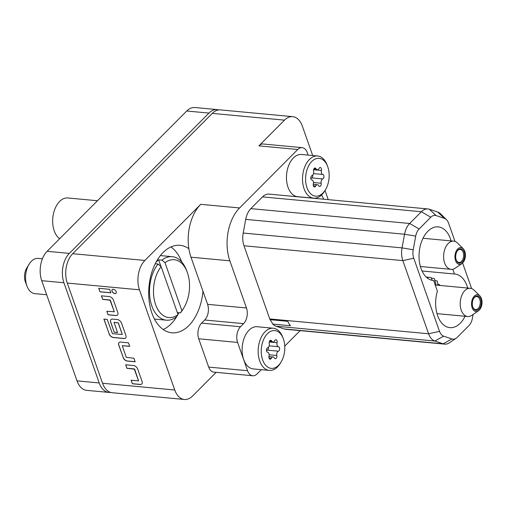 <?xml version="1.0" encoding="UTF-8"?>
<svg xmlns="http://www.w3.org/2000/svg" width="507" height="507" viewBox="0 0 507 507"><rect width="100%" height="100%" fill="white"/><g stroke="black" fill="none" stroke-linecap="round" stroke-linejoin="round"><path stroke-width="0.76" d="M112.281 289.541A2.636 1.66 -135.1 0 0 112.503 291.912A2.636 1.66 -135.1 0 0 114.962 293.553A2.636 1.66 -135.1 0 0 116.014 293.255M113.34 289.243A2.636 1.66 -135.1 0 0 112.243 289.579A2.636 1.66 -135.1 0 0 112.402 291.956A2.636 1.66 -135.1 0 0 114.88 293.629A2.636 1.66 -135.1 0 0 115.976 293.293A2.636 1.66 -135.1 0 0 115.818 290.917A2.636 1.66 -135.1 0 0 113.34 289.243M472.828 307.103A7.225 4.455 -84.7 0 1 473.728 298.325A7.225 4.455 -84.7 0 1 480.737 299.149A7.225 4.455 -84.7 0 1 478.957 309.08A7.225 4.455 -84.7 0 1 472.892 307.28A7.225 4.455 -84.7 0 1 472.828 307.103M472.803 307.039A6.515 4.018 95.3 0 0 475.623 309.562A6.515 4.018 95.3 0 0 479.533 306.317A6.515 4.018 95.3 0 0 479.793 299.491A6.515 4.018 95.3 0 0 476.834 296.582A6.515 4.018 95.3 0 0 473.601 298.547M478.424 310.842L471.764 315.354A14.171 8.733 -84.7 0 1 467.688 316.507A14.171 8.733 -84.7 0 1 461.25 310.195A14.171 8.733 -84.7 0 1 461.82 295.353A14.171 8.733 -84.7 0 1 470.325 288.293A14.171 8.733 -84.7 0 1 474.115 290.181L479.825 295.847A8.442 5.203 95.3 0 0 473.323 297.349A8.442 5.203 95.3 0 0 472.163 307.768A8.442 5.203 95.3 0 0 478.424 310.842A8.442 5.203 95.3 0 0 481.403 298.484A8.442 5.203 95.3 0 0 479.825 295.847M268.33 347.339A3.112 1.92 -84.7 0 1 267.658 347.777A2.269 1.401 95.3 0 0 266.428 350.122A2.269 1.401 95.3 0 0 267.569 352.238A3.112 1.92 -84.7 0 1 268.989 356.263A2.269 1.401 95.3 0 0 270.073 359.197A2.269 1.401 95.3 0 0 270.947 358.829A2.269 1.401 95.3 0 0 271.353 358.259A3.112 1.92 -84.7 0 1 273.102 356.96A3.112 1.92 -84.7 0 1 274.35 357.961A2.269 1.401 95.3 0 0 275.263 358.696A2.269 1.401 95.3 0 0 276.138 358.322A2.269 1.401 95.3 0 0 276.803 355.502A3.112 1.92 -84.7 0 1 278.387 351.186A2.269 1.401 95.3 0 0 278.875 350.863A2.269 1.401 95.3 0 0 279.604 348.429A2.269 1.401 95.3 0 0 278.476 346.725A3.112 1.92 -84.7 0 1 277.056 342.7A2.269 1.401 95.3 0 0 275.973 339.766A2.269 1.401 95.3 0 0 274.699 340.71A3.112 1.92 -84.7 0 1 274.148 341.49A3.112 1.92 -84.7 0 1 272.943 342.003A3.112 1.92 -84.7 0 1 271.695 341.002A2.269 1.401 95.3 0 0 270.789 340.273A2.269 1.401 95.3 0 0 269.242 343.467A3.112 1.92 -84.7 0 1 268.33 347.339M266.473 350.736A3.112 1.92 -84.7 0 1 267.278 350.147A2.269 1.401 95.3 0 0 267.766 349.824A2.269 1.401 95.3 0 0 268.469 347.187M456.224 259.952A7.225 4.455 -84.7 0 1 457.124 251.18A7.225 4.455 -84.7 0 1 464.133 252.004A7.225 4.455 -84.7 0 1 462.352 261.929A7.225 4.455 -84.7 0 1 456.287 260.129A7.225 4.455 -84.7 0 1 456.224 259.952M456.205 259.888A6.515 4.018 95.3 0 0 459.019 262.417A6.515 4.018 95.3 0 0 462.929 259.166A6.515 4.018 95.3 0 0 463.189 252.34A6.515 4.018 95.3 0 0 460.229 249.438A6.515 4.018 95.3 0 0 456.997 251.396M461.82 263.697L455.159 268.203A14.171 8.733 -84.7 0 1 451.084 269.356A14.171 8.733 -84.7 0 1 444.645 263.044A14.171 8.733 -84.7 0 1 445.216 248.208A14.171 8.733 -84.7 0 1 453.721 241.142A14.171 8.733 -84.7 0 1 457.51 243.037L463.221 248.696A8.442 5.203 95.3 0 0 456.718 250.198A8.442 5.203 95.3 0 0 455.559 260.623A8.442 5.203 95.3 0 0 461.82 263.697A8.442 5.203 95.3 0 0 464.799 251.333A8.442 5.203 95.3 0 0 463.221 248.696M427.078 277.849L427.635 277.849L426.824 277.633M426.254 277.12L431.077 277.513L432.237 280.358M431.292 278.032L434.372 278.616L436.14 285.099M434.854 280.371L437.3 281.087L437.934 285.264M437.744 284.009L439.658 284.757L439.677 285.428M467.714 288.046A26.922 16.598 95.3 0 0 454.849 274.04A26.922 16.598 95.3 0 0 454.449 274.008L422.008 270.979M451.11 240.901A26.922 16.598 95.3 0 0 438.251 226.889A26.922 16.598 95.3 0 0 419.219 252.15A26.922 16.598 95.3 0 0 433.238 280.498A26.922 16.598 95.3 0 0 433.643 280.529L437.383 291.157A26.922 16.598 95.3 0 0 449.842 327.649A26.922 16.598 95.3 0 0 460.236 323.238A26.922 16.598 95.3 0 0 465.077 316.267M97.452 200.74L67.83 197.971A21.256 13.106 95.3 0 0 55.073 208.561A21.256 13.106 95.3 0 0 54.217 230.824A21.256 13.106 95.3 0 0 59.674 238.702M312.686 175.092A3.112 1.92 -84.7 0 1 312.014 175.536A2.269 1.401 95.3 0 0 310.785 177.881A2.269 1.401 95.3 0 0 311.925 179.998A3.112 1.92 -84.7 0 1 313.339 184.016A2.269 1.401 95.3 0 0 314.429 186.956A2.269 1.401 95.3 0 0 315.303 186.582A2.269 1.401 95.3 0 0 315.703 186.012A3.112 1.92 -84.7 0 1 317.452 184.719A3.112 1.92 -84.7 0 1 318.707 185.72A2.269 1.401 95.3 0 0 319.613 186.449A2.269 1.401 95.3 0 0 320.487 186.082A2.269 1.401 95.3 0 0 321.153 183.255A3.112 1.92 -84.7 0 1 322.737 178.939A2.269 1.401 95.3 0 0 323.225 178.622A2.269 1.401 95.3 0 0 323.954 176.189A2.269 1.401 95.3 0 0 322.826 174.484A3.112 1.92 -84.7 0 1 321.413 170.46A2.269 1.401 95.3 0 0 320.323 167.519A2.269 1.401 95.3 0 0 319.049 168.463A3.112 1.92 -84.7 0 1 318.497 169.249A3.112 1.92 -84.7 0 1 317.3 169.756A3.112 1.92 -84.7 0 1 316.051 168.755A2.269 1.401 95.3 0 0 315.139 168.026A2.269 1.401 95.3 0 0 313.599 171.22A3.112 1.92 -84.7 0 1 312.686 175.092M310.823 178.496A3.112 1.92 -84.7 0 1 311.634 177.9A2.269 1.401 95.3 0 0 312.122 177.583A2.269 1.401 95.3 0 0 312.819 174.947M322.94 193.034A18.987 11.705 95.3 0 0 325.405 189.852A18.987 11.705 95.3 0 0 327.598 166.334A18.987 11.705 95.3 0 0 311.811 161.441A18.987 11.705 95.3 0 0 306.982 187.685A18.987 11.705 95.3 0 0 322.94 193.034M327.598 166.334L327.059 164.908A21.18 13.062 95.3 0 0 317.623 155.985A21.18 13.062 95.3 0 0 309.447 159.458A21.18 13.062 95.3 0 0 304.061 188.731A21.18 13.062 95.3 0 0 313.681 198.167A21.18 13.062 95.3 0 0 321.863 194.701A21.18 13.062 95.3 0 0 324.607 191.145L325.405 189.852M313.681 198.167L297.634 196.672A21.18 13.062 -84.7 0 1 288.008 187.229A21.18 13.062 -84.7 0 1 288.863 165.041A21.18 13.062 -84.7 0 1 301.576 154.489L317.623 155.985M278.584 365.274A18.987 11.705 95.3 0 0 281.049 362.093A18.987 11.705 95.3 0 0 283.248 338.575A18.987 11.705 95.3 0 0 267.462 333.688A18.987 11.705 95.3 0 0 262.632 359.926A18.987 11.705 95.3 0 0 278.584 365.274M283.248 338.575L282.71 337.155A21.18 13.062 95.3 0 0 273.273 328.232A21.18 13.062 95.3 0 0 265.098 331.698A21.18 13.062 95.3 0 0 259.704 360.971A21.18 13.062 95.3 0 0 269.331 370.414A21.18 13.062 95.3 0 0 277.506 366.941A21.18 13.062 95.3 0 0 280.257 363.392L281.049 362.093M273.273 328.232L257.22 326.73A21.18 13.062 95.3 0 0 244.507 337.288A21.18 13.062 95.3 0 0 243.658 359.476A21.18 13.062 95.3 0 0 253.278 368.912L269.331 370.414M156.074 262.17A31.884 19.653 -84.7 0 1 158.615 259.818L161.948 260.129A31.884 19.653 -84.7 0 1 172.26 256.688L161.15 255.655A31.884 19.653 95.3 0 0 160.358 255.604M178.02 314.574L161.131 266.606A29.045 17.91 95.3 0 0 155.611 304.618A29.045 17.91 95.3 0 0 178.02 314.574L176.632 316.736A31.884 19.653 -84.7 0 1 166.328 320.177A31.884 19.653 -84.7 0 1 151.84 305.968A31.884 19.653 -84.7 0 1 158.07 264.027L155.25 263.76M172.26 256.688A31.884 19.653 -84.7 0 1 186.462 270.123L187.153 271.955A29.045 17.91 95.3 0 0 165.009 262.708L161.948 260.129M308.142 155.098L307.293 152.689A11.338 6.99 95.3 0 0 302.147 147.638A11.338 6.99 95.3 0 0 297.767 149.495L239.602 207.952A38.259 23.588 95.3 0 0 229.867 260.826L190.987 257.195A38.259 23.588 -84.7 0 1 188.877 248.715A43.925 27.08 95.3 0 0 180.042 245.325A43.925 27.08 95.3 0 0 163.089 252.518A43.925 27.08 95.3 0 0 149.083 300.461A43.925 27.08 95.3 0 0 171.873 332.788A43.925 27.08 95.3 0 0 188.826 325.595A43.925 27.08 95.3 0 0 202.952 291.176L207.591 304.339L246.472 307.971A11.338 6.99 -84.7 0 1 243.582 323.637L204.708 320.006L201.602 323.124L240.483 326.755A11.338 6.99 95.3 0 0 237.599 342.421L247.562 370.712A11.338 6.99 95.3 0 0 252.708 375.763A11.338 6.99 95.3 0 0 257.087 373.906L261.308 369.66M163.21 329.518A43.925 27.08 95.3 0 0 171.049 323.935A43.925 27.08 95.3 0 0 176.962 316.222M42.43 258.792L38.202 258.393A17.713 10.92 95.3 0 0 29.064 264.267A17.713 10.92 95.3 0 0 26.858 285.771A17.713 10.92 95.3 0 0 27.017 286.202A17.713 10.92 95.3 0 0 34.907 293.667L46.682 294.763M27.017 286.202L25.451 282.076A11.338 6.99 -84.7 0 1 25.35 281.797A11.338 6.99 -84.7 0 1 26.763 268.032L29.064 264.267M188.877 248.715A38.259 23.588 -84.7 0 1 200.721 204.321L144.882 260.446A21.256 13.106 95.3 0 0 139.469 289.814L174.757 390.003A21.256 13.106 95.3 0 0 184.409 399.478A21.256 13.106 95.3 0 0 192.616 395.992L216.147 372.347M252.708 375.763L213.834 372.132A11.338 6.99 -84.7 0 1 208.681 367.081L198.719 338.79A11.338 6.99 -84.7 0 1 201.602 323.124M204.708 320.006A11.338 6.99 95.3 0 0 207.591 304.339M328.232 199.638L325.012 190.493M312.699 155.529L302.343 126.129A21.256 13.106 95.3 0 0 292.691 116.661A21.256 13.106 95.3 0 0 284.484 120.14L258.893 145.864A11.338 6.99 -84.7 0 1 263.266 144.007L302.147 147.638M323.707 199.213A43.925 27.08 95.3 0 0 321.514 195.037M284.484 120.14L212.287 113.391L72.678 253.696L144.882 260.446M134.254 369.007L138.563 380.877L131.11 380.231L132.359 383.767L140.135 384.49A3.967 2.503 -135.1 0 0 141.783 383.989A3.967 2.503 -135.1 0 0 142.08 381.479L137.72 369.102A3.967 2.503 -135.1 0 0 133.449 365.515L125.673 364.787L126.921 368.323L134.634 369.185L138.588 380.827M123.1 357.479A3.967 2.503 -135.1 0 0 127.371 361.073L135.147 361.795L133.905 358.259L126.268 357.321L122.263 345.704L129.71 346.357L128.467 342.821L120.691 342.092A3.967 2.503 -135.1 0 0 119.044 342.593A3.967 2.503 -135.1 0 0 118.746 345.102L123.182 357.403A3.967 2.503 -135.1 0 0 127.453 360.99L135.115 361.706M109.119 333.942A3.967 2.503 -135.1 0 0 113.391 337.535L123.942 338.524A3.967 2.503 -135.1 0 0 125.597 338.017A3.967 2.503 -135.1 0 0 125.894 335.514L121.534 323.136A3.967 2.503 -135.1 0 0 117.263 319.543L112.598 319.112A3.967 2.503 -135.1 0 0 110.944 319.613A3.967 2.503 -135.1 0 0 110.646 322.116L114.221 332.256L117.548 332.567L114.031 322.338L118.232 322.908L122.238 334.525L112.453 333.657L107.224 319.404L103.891 319.093L109.195 333.866A3.967 2.503 -135.1 0 0 113.473 337.459L124.025 338.442A3.967 2.503 -135.1 0 0 125.635 337.979M109.968 300.055L114.303 311.742L106.831 311.273L108.073 314.809L115.85 315.538A3.967 2.503 -135.1 0 0 117.504 315.037A3.967 2.503 -135.1 0 0 117.801 312.527L113.441 300.15A3.967 2.503 -135.1 0 0 109.17 296.563L101.394 295.835L102.636 299.371L110.349 300.233L114.309 311.875M110.868 292.843L109.62 289.307L98.738 288.293L99.98 291.829L110.868 292.843M139.469 289.814L67.273 283.071L102.553 383.26L174.757 390.003M184.409 399.478L112.212 392.729A21.256 13.106 -84.7 0 1 102.553 383.26M67.273 283.071A21.256 13.106 -84.7 0 1 72.678 253.696M212.287 113.391A21.256 13.106 -84.7 0 1 220.488 109.911L292.691 116.661M218.809 109.93A21.256 13.106 95.3 0 0 217.154 109.601A21.256 13.106 95.3 0 0 208.954 113.08L69.345 253.386A21.256 13.106 95.3 0 0 63.939 282.76L99.22 382.95A21.256 13.106 95.3 0 0 108.878 392.418A21.256 13.106 95.3 0 0 110.558 392.399M208.954 113.08L186.734 111.008L47.132 251.307L69.345 253.386M63.939 282.76L41.72 280.682L77.007 380.871L99.22 382.95M108.878 392.418L86.659 390.339A21.256 13.106 -84.7 0 1 77.007 380.871M41.72 280.682A21.256 13.106 -84.7 0 1 47.132 251.307M186.734 111.008A21.256 13.106 -84.7 0 1 194.942 107.522L217.154 109.601M154.426 319.036A31.884 19.653 95.3 0 0 155.218 319.137L166.328 320.177M177.976 314.448A43.925 27.08 95.3 0 0 178.895 312.692M181.779 262.011A43.925 27.08 95.3 0 0 170.929 246.934M183.794 307.933L182.767 309.612A31.884 19.653 -84.7 0 1 180.511 312.838L181.899 310.677A29.045 17.91 95.3 0 0 183.794 307.933A29.045 17.91 95.3 0 0 187.153 271.955M181.899 310.677L165.009 262.708M160.96 266.46L158.615 259.818M180.511 312.838L177.304 312.54M158.07 264.027L161.131 266.606M456.173 338.239L449.513 342.745A17.004 10.482 -84.7 0 1 444.62 344.133L285.777 329.29A17.004 10.482 -84.7 0 1 284.3 328.973L276.004 326.191A17.004 10.482 -84.7 0 1 272.779 324.081L290.549 325.741A17.004 10.482 -84.7 0 1 287.805 321.33L270.028 319.67A17.004 10.482 -84.7 0 1 269.756 318.928L428.599 333.771L402.837 260.623A17.004 10.482 -84.7 0 1 402.038 247.885L404.554 234.234A17.004 10.482 -84.7 0 1 409.675 223.479L421.355 211.736A17.004 10.482 -84.7 0 1 427.921 208.954A17.004 10.482 -84.7 0 1 429.397 209.264L437.693 212.053A17.004 10.482 -84.7 0 1 440.767 214.005L446.477 219.67A11.274 6.952 95.3 0 0 444.443 218.371L436.14 215.589A11.274 6.952 95.3 0 0 430.811 217.23L419.131 228.968A11.274 6.952 95.3 0 0 415.734 236.104L413.218 249.748A11.274 6.952 95.3 0 0 413.744 258.202L439.506 331.35A11.274 6.952 95.3 0 0 443.65 336.166L451.952 338.949A11.274 6.952 95.3 0 0 456.173 338.239A11.274 6.952 95.3 0 0 457.282 337.307L468.962 325.57A11.274 6.952 95.3 0 0 472.359 318.434L473.094 314.454M272.779 324.081A35.351 21.795 95.3 0 0 270.028 319.67M455.007 241.421L448.581 223.188A11.274 6.952 95.3 0 0 446.477 219.67M471.611 288.572L462.618 263.038M444.62 344.133A17.004 10.482 -84.7 0 1 443.143 343.816L434.841 341.034A17.004 10.482 -84.7 0 1 428.599 333.771L439.506 331.35M240.483 326.755L243.582 323.637M190.987 257.195L202.952 291.176M246.472 307.971L229.867 260.826M284.769 346.085L300.144 330.634M413.744 258.202L402.837 260.623L243.994 245.781A17.004 10.482 -84.7 0 1 243.195 233.043L245.711 219.392A17.004 10.482 -84.7 0 1 250.832 208.631L262.512 196.893A17.004 10.482 -84.7 0 1 269.078 194.111L427.921 208.954M454.449 274.008L452.776 269.255M243.994 245.781L269.756 318.928M433.643 280.529L432.839 280.453M428.054 278.577L427.635 277.849M98.846 288.299L99.98 291.829M100.056 291.747L110.837 292.754M101.501 295.841L102.636 299.371M102.718 299.295L110.044 299.979M106.939 311.285L108.073 314.809M108.156 314.733L115.926 315.462A3.967 2.503 -135.1 0 0 117.542 314.993M103.998 319.106L109.195 333.866M110.989 319.575A3.967 2.503 -135.1 0 0 110.729 322.04L114.221 332.256M114.297 332.18L117.523 332.478M114.081 322.306L118.308 322.832L122.269 334.474M119.082 342.555A3.967 2.503 -135.1 0 0 118.822 345.026L123.182 357.403M122.314 345.679L129.678 346.268M125.787 364.799L126.921 368.323M126.997 368.247L134.33 368.931M131.224 380.237L132.359 383.767M132.435 383.685L140.211 384.414A3.967 2.503 -135.1 0 0 141.821 383.951M268.995 358.037L271.353 358.259M269.135 354.786L276.803 355.502M269.154 345.856L278.476 346.725M269.756 340.818L271.695 341.002M313.351 185.79L315.703 186.012M313.484 182.539L321.153 183.255M313.503 173.609L322.826 174.484M314.106 168.578L316.051 168.755M436.14 215.589L429.397 209.264M262.512 196.893L421.355 211.736L430.811 217.23M250.832 208.631L409.675 223.479L419.131 228.968M444.443 218.371L437.693 212.053M245.711 219.392L404.554 234.234L415.734 236.104M243.195 233.043L402.038 247.885L413.218 249.748M276.004 326.191L434.841 341.034L443.65 336.166M284.3 328.973L443.143 343.816L451.952 338.949M237.599 342.421L198.719 338.79M208.681 367.081L247.562 370.712M297.767 149.495L258.893 145.864M200.721 204.321L239.602 207.952M313.599 169.731L321.413 170.46M311.634 177.9L322.737 178.939M269.249 341.972L277.056 342.7M267.278 350.147L278.387 351.186M436.977 313.637L467.688 316.507M269.331 341.661L272.943 342.003M420.373 266.492L451.084 269.356M430.373 277.443L426.184 277.05M313.681 169.42L317.3 169.756M313.275 184.326L317.452 184.719M423.009 238.271L453.721 241.142M435.221 285.01L470.325 288.293M268.925 356.573L273.102 356.96"/></g></svg>
